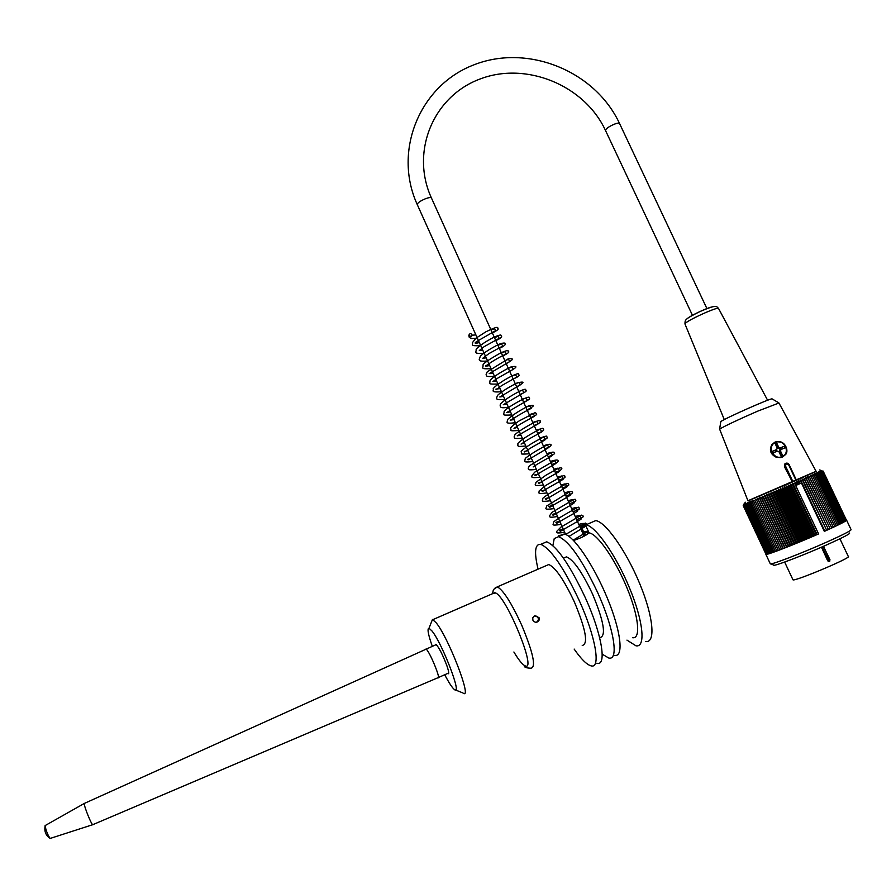 <?xml version="1.0" encoding="UTF-8"?>
<svg xmlns="http://www.w3.org/2000/svg" width="896" height="896" viewBox="0 0 896 896"><rect width="100%" height="100%" fill="white"/><g stroke="black" fill="none" stroke-linecap="round" stroke-linejoin="round"><path stroke-width="1.34" d="M471.229 336.773L472.226 335.194C470.994 333.088 469.862 333.099 468.843 335.25L471.229 336.773M823.424 546.336L829.998 559.798L829.427 561.523L827.691 560.829L821.486 547.187M792.87 579.611L792.971 579.824C794.517 581.773 852.981 557.099 848.299 556.45L839.922 538.787M829.427 561.523L822.069 546.93M770.224 563.64L770.325 563.875C771.478 564.861 801.629 553.28 826.112 542.371C843.338 534.654 851.659 530.376 851.054 529.558L846.63 520.251M795.704 485.52L801.45 483L800.688 481.354L798.571 480.861L798.538 482.026L796.835 481.611L796.734 482.81L795.066 482.384L794.875 483.885L818.586 533.926C794.494 544.522 767.021 555.173 765.912 554.422L765.867 554.142M846.44 520.038L846.53 520.05C847.179 520.643 839.787 524.418 824.342 531.384L801.45 483L795.659 485.531M800.688 481.354L800.632 479.954L802.592 480.379L802.458 479.147L804.44 479.573L804.227 478.374L806.221 478.789L805.93 477.624L807.934 478.027L807.576 476.907L809.581 477.299L809.133 476.213L811.149 476.605L810.622 475.552L812.638 475.944L812.034 474.925L814.038 475.317L813.355 474.331L815.36 474.734L814.587 473.782L816.581 474.186L815.73 473.267L817.701 473.682L816.771 472.797L818.72 473.211L817.723 472.371L819.65 472.786L818.574 471.979L820.467 472.416L819.314 471.632L821.778 471.8L820.501 471.083L822.27 471.554L820.926 470.87L822.662 471.363L821.565 470.501M747.947 500.752L816.099 471.285M743.792 504.112L743.21 505.613L744.878 503.765L744.598 505.142L745.405 503.552L745.192 504.907L746.043 503.294L745.898 504.616L747.622 502.656L747.622 503.922L748.563 502.275L748.63 503.507L749.594 501.85L749.739 503.048L750.725 501.379L750.949 502.555L751.934 500.875L752.248 502.018L753.245 500.326L753.626 501.435L756.101 499.128L756.65 500.17L757.646 498.478L758.274 499.475L759.27 497.784L759.976 498.758L760.962 497.078L761.746 498.008L762.709 496.328L763.571 497.235L764.512 495.555L765.464 496.429L766.382 494.76L767.402 495.6L768.286 493.954L769.384 494.76L770.246 493.114L771.422 493.886L772.229 492.262L773.483 493.002L774.256 491.389L775.578 492.106L776.306 490.515L777.683 491.198L778.366 489.619L779.822 490.28L780.45 488.723L781.962 489.35L782.533 487.827L784.112 488.432L784.627 486.92L786.251 487.502L786.71 486.024L788.39 486.573L788.782 485.117L790.518 485.654L790.832 484.232L792.613 484.736L792.859 483.347L794.875 483.885M755.093 500.819L778.344 550.458L812.067 536.749L816.312 534.912L792.613 484.736M815.002 535.427L790.832 484.232M814.206 535.83L790.518 485.654M812.941 536.312L788.782 485.117M812.067 536.749L788.39 486.573M810.858 537.208L786.71 486.024M809.917 537.667L786.251 487.502M808.763 538.104L784.627 486.92M807.755 538.586L784.112 488.432M806.658 539L782.533 487.827M805.594 539.504L781.962 489.35M804.552 539.885L780.45 488.723M803.432 540.411L779.822 490.28M802.446 540.77L778.366 489.619M801.282 541.307L777.683 491.198M800.363 541.632L776.306 490.515M799.142 542.192L775.578 492.106M798.291 542.494L774.256 491.389M797.026 543.066L773.483 493.002M796.242 543.334L772.229 492.262M794.931 543.928L771.422 493.886M794.226 544.152L770.246 493.114M792.882 544.757L769.384 494.76M792.254 544.958L768.286 493.954M790.866 545.574L767.402 495.6M790.306 545.731L766.382 494.76M788.894 546.358L765.464 496.429M788.424 546.493L764.512 495.555M786.979 547.12L763.571 497.235M786.576 547.21L762.709 496.328M785.12 547.848L761.746 498.008M784.795 547.915L760.962 497.078M783.317 548.554L759.976 498.758M783.082 548.576L759.27 497.784M781.581 549.226L758.274 499.475M781.424 549.214L757.646 498.478M779.923 549.853L756.65 500.17M779.845 549.819L756.101 499.128M778.31 550.39L776.832 551.018L753.626 501.435M776.81 550.95L775.421 551.533L752.248 502.018M775.387 551.466L774.088 552.014L750.949 502.555M774.054 551.947L772.845 552.451L749.739 503.048M772.811 552.384L771.702 552.843L748.63 503.507M771.669 552.776L770.65 553.202L747.622 503.922M770.627 553.134L769.709 553.504L746.704 504.291M769.675 553.437L768.858 553.762L745.898 504.616M768.824 553.694L768.118 553.974L745.192 504.907M768.085 553.907L767.491 554.142L744.598 505.142M767.446 554.075L744.094 505.322M766.92 554.187L743.714 505.467M766.506 554.266L743.434 505.557M766.192 554.288L743.266 505.613M765.99 554.266L743.21 505.613M802.592 480.379L826.661 530.264L802.458 479.147M804.44 479.573L828.43 529.458L804.227 478.374M806.221 478.789L830.122 528.685L805.93 477.624M807.934 478.027L831.757 527.923L807.576 476.907M809.581 477.299L833.314 527.195L809.133 476.213M811.149 476.605L834.848 526.557L833.314 527.195M812.638 475.944L836.326 525.851L834.814 526.49M814.038 475.317L837.715 525.179L836.293 525.784M815.36 474.734L839.014 524.552L837.682 525.123M816.581 474.186L840.213 523.958L838.981 524.485M817.701 473.682L841.322 523.398L840.179 523.891M818.72 473.211L842.33 522.872L841.288 523.331M819.65 472.786L843.226 522.402L842.296 522.805M820.467 472.416L844.021 521.965L843.192 522.334M821.173 472.08L844.704 521.573L843.987 521.898M821.778 471.8L845.286 521.226L844.67 521.506M822.27 471.554L845.253 521.158M822.662 471.363L845.723 520.845M822.931 471.218L846.07 520.587M823.099 471.128L846.317 520.386M823.144 471.083L846.451 520.218M849.218 532.974C851.536 533.131 843.886 537.163 826.291 545.07C801.909 555.957 772.24 567.168 773.707 565.051L770.694 563.898M796.051 480.458L816.166 471.408L778.949 403.021L757.523 411.219C737.778 419.854 725.133 425.813 719.611 429.106L748.014 500.92L796.051 480.458L788.693 464.89C786.699 463.288 785.669 463.725 785.613 466.222L792.971 481.79M816.312 534.912L818.586 533.926M831.757 527.923L833.291 527.285M830.122 528.685L831.645 528.046M828.43 529.458L829.931 528.842M826.661 530.264L828.15 529.648M824.342 531.384L826.302 530.488M824.835 531.082L800.632 479.954M817.051 534.531L792.859 483.347M796.734 482.81L797.619 484.68M798.157 484.422L796.835 481.611M799.411 483.885L798.538 482.026M796.387 485.195L795.066 482.384M799.893 483.661L798.571 480.861M720.731 422.038L720.798 421.602C724.192 418.678 770.997 397.936 772.094 398.877L772.184 398.933M796.454 480.267L789.152 464.688C787.853 462.851 786.397 462.638 784.795 464.016L785.848 463.254M784.694 464.061L784.459 466.726L792.434 482.026M774.704 442.254L771.904 444.662C769.026 450.016 770.403 454.182 776.048 457.139L780.394 457.61L785.355 454.742L786.374 452.659L785.243 454.798L782.522 457.016M776.216 443.027L775.085 443.498L776.216 443.027L777.482 446.555L776.698 446.902M781.346 449.389L780.606 447.832L784.202 446.264L784.941 447.832M779.498 452.85L780.293 452.502L782.219 455.717M772.352 451.394L774.872 450.307L775.611 451.875M777.482 446.555L778.019 447.72L777.157 447.888C779.576 447.877 780.427 449.008 779.699 451.282L779.038 451.853L779.744 451.349L780.293 452.502M778.019 447.72L780.237 447.966L779.498 448.314L780.248 449.893L780.987 449.546L780.483 451.002L782.622 455.538L781.088 456.198L778.949 451.662L777.47 451.069L773.091 452.962L772.341 451.371L776.72 449.478L777.224 448.022L775.085 443.498M776.72 451.394L775.992 449.826L776.72 449.478M780.483 451.002L779.744 451.349M776.619 442.837L778.758 447.362M784.202 446.264L785.355 447.653L780.987 449.546M780.606 447.832L779.498 448.314M784.605 446.074L780.237 447.966M775.992 449.826L774.872 450.307M534.542 615.798L539.011 617.59L539.123 620.099C537.174 622.966 535.102 623.011 532.907 620.256L532.75 617.826L534.542 615.798M536.48 622.306L538.261 620.346C538.664 617.434 537.398 615.922 534.475 615.832M492.979 593.51L495.779 593.018C507.371 598.27 537.062 671.754 525.246 665.885C522.57 664.798 518.784 660.173 513.89 652.008M582.232 645.478C588.47 644.078 585.872 629.597 574.426 602.045C564.077 580.003 555.52 567.493 548.766 564.525L546.101 565.678M574.146 649.062C581.112 659.064 586.734 664.653 591.002 665.84C601.149 669.211 595.717 636.754 579.242 600.533C563.629 567.392 550.805 548.666 540.781 544.342C534.923 543.771 534.016 552.048 538.059 569.173M542.618 543.547L546.694 541.789C556.842 546.045 569.744 564.738 585.379 597.845C601.866 634.032 607.163 666.534 596.882 663.219M583.845 535.629L584.965 534.901L581.347 526.893L585.995 523.947L585.413 524.765L589.042 532.896C586.174 535.45 581.022 537.981 573.574 540.501M563.987 534.318L558.746 535.718M591.058 522.626L595.717 520.61C605.506 521.685 626.259 550.95 639.822 583.912C653.52 616.896 655.805 643.384 645.68 641.469M581.347 526.893L580.608 528.438M626.965 640.125L635.958 645.803C645.893 647.819 643.406 621.387 629.698 588.37C616.123 555.374 595.538 525.997 585.95 524.832L585.413 524.765M589.098 532.874L589.098 532.874C597.442 533.915 615.272 559.418 626.998 587.933C638.848 616.459 641.054 639.419 632.43 637.694M563.651 558.062L566.462 556.842C573.462 559.698 582.154 572.107 592.558 594.093C603.971 621.6 606.413 636.126 599.872 637.661M552.888 545.597L554.232 538.597L558.499 536.682C568.904 540.837 581.941 559.429 597.621 592.469C614.13 628.6 619.181 661.17 608.642 657.978L602.213 654.158M563.875 534.061L564.402 534.139C573.541 535.506 593.746 565.13 607.354 598.192C621.096 631.288 623.997 657.586 614.499 655.368M93.072 824.555L437.842 677.768C441.65 680.422 429.162 650.216 425.981 649.074L425.432 649.32M93.061 824.589C92.635 827.635 83.63 805.851 84.325 803.432L436.296 644.571M92.714 824.701L50.176 838.432C48.059 835.654 46.368 831.566 45.102 826.146L45.382 825.44M435.232 645.03L435.893 644.269C438.906 647.282 442.557 654.394 446.846 665.605C448.818 671.373 449.221 674.083 448.078 673.747L447.664 673.445M463.389 693.269C472.293 699.496 448.56 637.806 436.218 622.843L432.477 619.438L431.267 622.518M444.718 674.733C448.941 682.797 452.155 687.725 454.373 689.517C462.694 696.965 442.658 644.235 432.107 631.109L429.027 628.208C427.045 628.41 428.131 634.446 432.298 646.318M823.906 546.907L821.587 547.882M827.669 560.773L829.998 559.798M784.459 466.726L784.795 464.016C786.442 462.627 787.909 462.851 789.208 464.666L789.152 464.688M786.632 471.083L784.549 466.682L785.613 466.222M788.693 464.89L793.397 473.502M775.477 442.378C766.685 446.074 773.506 460.533 782.23 456.669C791.011 452.939 784.179 438.525 775.477 442.378M776.048 457.139C770.717 454.026 769.384 449.826 772.027 444.562L775.141 442.053C783.182 440.933 786.923 444.472 786.374 452.659M687.378 318.539C689.651 316.154 705.398 308.594 711.2 307.115M767.614 400.266L718.626 308.616C719.522 305.558 684.566 321.496 684.958 323.96L685.059 324.206M524.395 666.254C524.608 667.419 526.781 668.069 530.947 668.214C536.278 667.218 533.198 652.87 521.718 625.173C511.47 602.941 503.339 590.173 497.314 586.858L494.939 588.157M706.922 308.594L619.562 123.547C619.226 122.786 617.467 123.01 614.298 124.197C608.955 126.549 605.998 128.598 605.438 130.346L605.528 130.547M417.301 204.658L417.2 204.434C417.626 202.832 420.314 200.962 425.275 198.811C428.971 197.434 431.043 197.187 431.48 198.083L584.091 536.166M472.226 335.194L475.888 334.914M491.03 330.008L494.502 328.642L495.757 330.579L478.486 340.48C473.738 343.224 474.018 343.918 479.326 342.552M494.48 337.658L497.986 336.291L499.251 338.296L484.187 346.64L479.315 350.526L482.776 350.202M497.941 345.307L501.469 343.963L502.768 346.013L488.958 353.573L482.798 358.254L486.214 357.874M501.402 352.968L504.952 351.635L506.285 353.763L504.246 354.917C497.426 357.997 487.424 364.504 487.48 364.93C484.254 366.296 484.982 366.498 489.664 365.546M504.862 360.651L508.458 359.33L509.802 361.502L489.216 373.61M489.922 373.632L493.125 373.229M508.334 368.334L511.952 367.035L513.341 369.264L497.011 378.571L492.923 381.539L496.586 380.923M511.806 376.029L515.469 374.741L516.869 377.026L501.726 385.571L496.742 389.312C497.952 389.211 492.195 389.368 500.046 388.618M515.29 383.746L518.974 382.469L520.408 384.81L499.811 396.984L503.518 396.334M518.773 391.462L522.491 390.197L523.947 392.605L503.272 404.746L506.99 404.062M522.256 399.19L526.019 397.947L527.498 400.4L506.755 412.507L510.474 411.802M525.75 406.93L529.536 405.698L531.059 408.206C533.12 407.781 525.179 410.906 513.789 418.286L510.227 420.269M511.482 420L513.957 419.552M529.256 414.68L533.075 413.47L534.61 416.035C534.811 416.472 520.677 423.282 515.805 427.235L514.002 428.366L517.451 427.314M532.762 422.442L536.614 421.243L538.182 423.864L517.216 435.859L520.946 435.075M536.267 430.214L540.165 429.027L541.755 431.704C541.901 432.23 527.139 439.466 522.547 443.218L521.069 444.069L524.44 442.859M539.784 437.998L543.715 436.834L545.328 439.555C545.474 440.138 531.115 447.16 526.277 450.957L524.619 451.954L524.205 451.472L527.946 450.654M543.301 445.794L547.266 444.64L548.923 447.418L528.158 459.827L527.688 459.29L531.462 458.45M546.818 453.6L550.838 452.458L552.496 455.291C552.664 455.93 537.88 463.266 533.176 466.917L534.968 466.267M550.346 461.418L554.411 460.298L556.102 463.176C556.27 463.848 540.859 471.565 536.458 475.026L535.259 475.63L534.722 474.97L538.496 474.085M553.885 469.246L557.984 468.138L559.698 471.072C559.843 471.8 546.09 478.632 540.792 482.418L538.821 483.549L538.216 482.821L542.013 481.925M557.424 477.086L561.579 476L563.304 478.979C563.494 479.73 549.506 486.707 544.242 490.437L542.382 491.49L541.755 490.706L545.552 489.776M560.963 484.938L565.152 483.862L566.922 486.898L545.944 499.419L545.283 498.579L549.08 497.627M564.514 492.8L568.758 491.736L570.528 494.816C570.718 495.667 555.677 503.283 550.872 506.71L549.517 507.371L548.811 506.475L552.619 505.501M568.064 500.662L572.354 499.632L574.157 502.757C574.358 503.63 560.157 510.821 554.859 514.427L553.09 515.334L552.362 514.382L556.17 513.374M571.626 508.547L575.96 507.528L577.786 510.698C577.976 511.627 563.965 518.739 558.544 522.346L556.674 523.309L555.901 522.301L559.709 521.27M575.187 516.443L579.589 515.446L581.414 518.65C581.65 519.624 566.698 527.262 561.68 530.645L560.258 531.306L559.462 530.23L563.27 529.166M578.76 524.35L583.206 523.365C582.702 524.496 583.318 525.582 585.054 526.624L568.982 536.413M582.333 532.269L586.835 531.294L587.496 534.072M468.843 335.25L469.179 337.142C471.363 338.184 468.832 339.237 477.299 338.038M492.397 333.021C499.811 328.899 497.717 329.549 498.086 328.642C496.854 328.44 501.099 324.419 485.856 331.811L475.966 338.218L472.349 342.731C473.491 344.691 469.011 346.136 480.738 345.677M495.846 340.67C500.181 338.576 502.085 337.142 501.57 336.392C500.472 335.664 502.947 333.614 495.13 336.683C483.134 342.451 475.552 349.026 476.134 349.597C476.627 352.173 472.349 353.875 484.176 353.338M499.307 348.331C507.394 345.038 507.808 340.995 499.061 344.232C490.235 348.701 484.019 352.666 480.402 356.138L479.192 359.285C479.752 360.282 478.408 361.726 487.614 360.987M502.757 355.992C507.685 353.562 509.6 352.083 508.502 351.546C506.688 351.176 511.403 348.656 500.998 352.744C488.578 359.71 482.574 363.866 483 365.221C483.638 367.763 479.326 369.298 491.075 368.659M506.229 363.675C513.677 359.554 514.315 357.952 508.144 358.87L487.256 371.773L486.114 374.472C486.752 375.838 485.083 377.059 494.525 376.342M509.701 371.37C517.563 367.046 517.978 365.568 510.966 366.934C501.973 371.336 495.208 375.57 490.683 379.624L489.798 381.114C490.941 382.984 485.598 384.518 497.986 384.037M513.173 379.064C517.787 376.981 519.736 375.614 519.03 374.942C517.563 374.483 521.282 371.762 511.56 376.107C497.101 383.589 492.229 389.189 493.259 388.976C494.278 390.387 489.429 392.627 501.458 391.742M516.656 386.77C524.854 382.435 525.078 381.125 517.328 382.827C508.088 387.52 501.491 391.709 497.515 395.394L496.586 398.014C497.258 398.978 495.219 400.198 504.918 399.459M520.139 394.486C524.877 392.403 526.848 391.082 526.053 390.522C525 390.062 527.621 387.643 519.893 391.115C510.899 395.73 504.47 399.952 500.606 403.794L500.102 405.104C500.685 406.627 499.24 408.789 508.402 407.176M523.634 402.226C531.395 398.586 529.189 399.134 529.57 398.261C528.573 398.317 532.157 394.71 520.912 400.21C510.698 405.765 505.086 409.584 504.067 411.667C504.549 414.434 499.934 415.666 511.874 414.915M527.128 409.976C535.024 405.653 535.45 404.354 528.416 406.078C519.938 410.245 512.994 414.714 507.584 419.485L507.17 421.781C506.397 423.27 509.13 423.562 515.357 422.666M530.622 417.726C538.574 414.154 536.334 414.456 536.558 413.549L535.035 412.653L519.198 420.885C513.128 424.995 510.272 427.571 510.597 428.624C512.232 430.102 507.024 431.446 518.851 430.427M534.139 425.499C539.437 423.338 541.408 421.915 540.03 421.221C540.658 419.966 538.866 420.302 534.654 422.195C525.258 427.134 518.717 431.256 515.032 434.56L514.102 436.934C514.808 437.875 512.198 438.95 522.346 438.2M537.645 433.272C541.867 431.749 543.883 430.562 543.704 429.688C542.808 429.094 544.936 426.53 537.443 430.472C527.374 435.826 520.856 440.126 517.91 443.397L517.854 445.57C518.773 446.141 516.186 446.925 525.851 445.973M541.162 441.056C545.765 439.309 547.792 438.088 547.243 437.394C545.989 436.957 549.102 434.123 540.422 438.648C525.403 446.555 520.15 451.842 521.293 451.606L521.461 453.555C520.688 454.171 523.309 454.25 529.357 453.768M544.678 448.851C553.728 445.917 551.97 442.982 547.254 444.853C538.765 449.221 531.653 453.544 525.93 457.822L524.966 459.155C525.862 460.824 520.755 462.806 532.862 461.574M548.206 456.669C558.051 453.734 554.546 451.203 551.309 452.48L529.357 465.83L528.203 468.194C528.819 469.302 526.658 470.546 536.379 469.381M551.734 464.486C561.646 461.496 558.141 459.155 554.949 460.342L534.61 472.237L531.742 476.067C532.358 477.064 529.838 478.274 539.896 477.21M555.274 472.326C564.458 469.706 562.923 466.032 557.379 468.877L546.034 475.16L535.864 482.362C536.301 484.613 531.272 486.326 543.424 485.05M558.802 480.155C563.45 478.598 565.533 477.49 565.051 476.818C563.92 476.526 566.944 473.39 558.79 478.016L545.608 485.509L538.966 491.142C540.008 492.397 535.416 494.581 546.952 492.89M562.363 488.029C567.47 486.282 569.554 485.117 568.602 484.557C567.224 484.422 570.92 481.186 562.117 486.114C546.739 494.402 541.52 499.027 542.573 498.915C543.704 500.192 538.429 502.342 550.491 500.752M565.902 495.88C576.195 493.237 572.286 490.538 569.195 492.083L546.616 506.038C546.874 508.245 542.013 510.171 554.03 508.626M569.453 503.742C574.28 502.242 576.386 501.178 575.781 500.517C574.795 500.158 577.237 497.526 570.696 501.278L551.947 512.366L549.517 515.861C550.133 516.712 548.139 518.045 557.57 516.499M573.026 511.661C578.189 510.026 580.294 508.928 579.354 508.346C578.043 508.245 581.515 504.93 573.149 509.925C558.902 517.787 553.56 521.494 553.482 522.346C554.12 524.205 549.36 526.154 561.12 524.395M576.587 519.546C587.91 516.174 581.638 515.659 581.414 515.133L560.952 527.072L556.662 531.429C557.222 532.448 554.702 533.758 564.67 532.302M580.16 527.464L585.85 525.75M586.398 523.79L585.29 523.062L565.533 534.464M583.733 535.382L586.925 534.464M588.314 531.182L573.194 540.109M784.65 562.061L792.971 579.824M828.834 561.624L829.718 561.333M770.325 563.875L765.912 554.422M745.237 502.174L744.173 505.03M819.683 469.941L821.576 470.635M720.798 421.602L719.611 429.106M772.094 398.877L778.859 402.898M771.87 444.64L775.174 442.042C785.187 438.715 789.589 451.786 785.243 454.798L785.355 454.754M779.699 451.282L780.584 450.867M718.547 308.448C716.195 306.242 717.091 304.237 699.989 311.539C683.57 319.682 685.283 319.939 684.958 323.96L724.293 419.597M538.272 620.346L539.123 620.099M548.766 564.525L497.314 586.858C491.434 591.226 494.469 587.731 492.296 593.802M546.694 541.789L540.781 544.342M558.734 536.581L558.454 535.942M585.95 524.832L595.717 520.61M566.462 556.842L563.45 558.152M558.499 536.682L564.402 534.139M448.728 672.974L438.39 677.522M45.114 825.586L84.325 803.432M45.102 826.146C44.173 831.398 45.819 835.464 50.019 838.342M431.379 197.859C410.301 151.704 433.194 96.566 479.674 79.15C525.918 61.13 584.461 85.131 605.438 130.346L692.462 315.314M619.472 123.357C594.899 70.728 527.621 43.714 474.118 64.77C420.224 84.997 392.594 150.382 417.2 204.434L565.678 534.52M448.078 673.747L448.672 673.478M494.973 592.637L432.936 619.595M455.37 689.92L462.862 692.944M429.027 628.208L432.477 619.438"/></g></svg>
